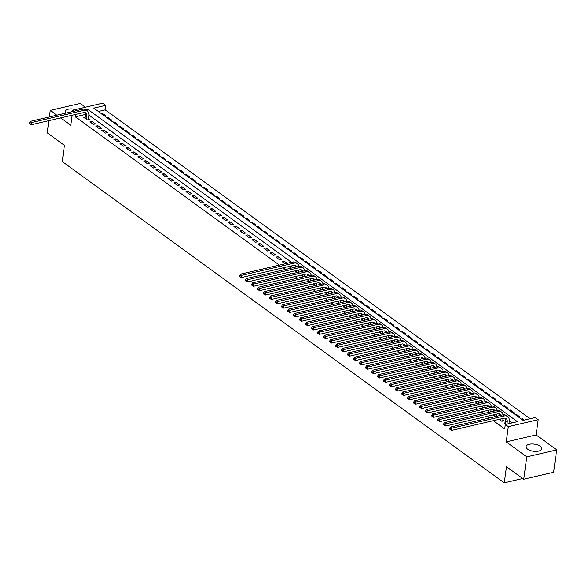 <?xml version="1.0" encoding="UTF-8"?>
<svg xmlns="http://www.w3.org/2000/svg" width="586" height="586" viewBox="0 0 586 586"><rect width="100%" height="100%" fill="white"/><g stroke="black" fill="none" stroke-linecap="round" stroke-linejoin="round"><path stroke-width="0.88" d="M540.241 446.224A7.911 3.582 7.8 0 0 531.7 443.99A7.911 3.582 7.8 0 0 526.096 446.62A7.911 3.582 7.8 0 0 527.634 449.162A7.911 3.582 7.8 0 0 536.175 451.396A7.911 3.582 7.8 0 0 541.779 448.766A7.911 3.582 7.8 0 0 540.241 446.224M75.653 109.494A7.911 3.582 7.8 0 0 65.178 111.53A7.911 3.582 7.8 0 0 65.705 113.135M74.29 111.135L72.913 110.131L102.821 103.165L105.824 105.348L93.701 108.176L523.093 420.338L535.216 417.51L538.219 419.693L508.311 426.659L505.308 424.476L517.431 421.656L88.039 109.487L85.944 109.978M536.131 434.929L506.223 441.895L526.792 456.853L523.723 479.253L553.631 472.287L556.7 449.887L536.131 434.929L538.219 419.693M85.366 107.231L80.165 103.451L50.257 110.41L56.835 115.193M530.081 418.712L105.209 109.831L105.824 105.348M526.792 456.853L556.7 449.887M523.723 479.253L506.458 466.705L504.246 482.835L62.241 161.502L64.453 145.372L47.188 132.817L48.85 120.665M49.363 116.936L50.257 110.41M505.44 422.733L504.246 423.011L506.033 424.308M499.162 419.312L501.843 421.261L503.865 420.792L502.817 420.03M493.156 414.947L495.397 416.58M487.149 410.581L489.391 412.214M481.143 406.215L483.391 407.849M475.136 401.85L477.385 403.483M469.137 397.484L471.378 399.117M463.13 393.118L465.372 394.752M457.124 388.752L459.365 390.386M451.117 384.387L453.359 386.02M445.111 380.021L447.352 381.654M439.104 375.655L441.353 377.289M433.098 371.29L435.347 372.916M427.091 366.924L429.34 368.55M421.092 362.558L423.334 364.184M415.086 358.192L417.327 359.819M409.079 353.827L411.321 355.453M403.073 349.461L405.314 351.087M397.066 345.095L399.315 346.722M391.06 340.73L393.309 342.356M385.053 336.357L387.302 337.99M379.054 331.991L381.296 333.624M373.048 327.625L375.289 329.259M367.041 323.26L369.283 324.893M361.035 318.894L363.276 320.527M355.028 314.528L357.277 316.162M349.022 310.162L351.27 311.796M343.015 305.797L345.264 307.43M337.016 301.431L339.257 303.065M331.009 297.065L333.251 298.699M325.003 292.7L327.244 294.333M318.996 288.334L321.238 289.967M312.99 283.968L315.239 285.602M306.983 279.603L309.232 281.236M300.977 275.237L303.226 276.87M294.978 270.871L297.219 272.505M288.971 266.505L291.213 268.139M287.228 263.297L284.064 260.997L282.042 261.473L285.206 263.773M276.035 257.108L279.639 259.723L281.661 259.254L278.057 256.631L276.035 257.108M270.036 252.742L273.633 255.357L275.654 254.888L272.05 252.266L270.036 252.742M264.03 248.376L267.634 250.991L269.648 250.522L266.051 247.9L264.03 248.376M258.023 244.003L261.627 246.625L263.649 246.157L260.045 243.534L258.023 244.003M252.017 239.637L255.621 242.26L257.642 241.791L254.038 239.169L252.017 239.637M246.01 235.272L249.614 237.894L251.636 237.425L248.032 234.803L246.01 235.272M240.004 230.906L243.608 233.528L245.629 233.06L242.025 230.437L240.004 230.906M233.997 226.54L237.601 229.163L239.623 228.694L236.019 226.071L233.997 226.54M227.991 222.175L231.595 224.797L233.616 224.328L230.012 221.706L227.991 222.175M221.991 217.809L225.595 220.431L227.61 219.962L224.013 217.34L221.991 217.809M215.985 213.443L219.589 216.066L221.611 215.597L218.007 212.974L215.985 213.443M209.978 209.077L213.582 211.7L215.604 211.231L212 208.609L209.978 209.077M203.972 204.712L207.576 207.334L209.598 206.865L205.994 204.243L203.972 204.712M197.965 200.346L201.569 202.968L203.591 202.5L199.987 199.877L197.965 200.346M191.959 195.98L195.563 198.603L197.585 198.134L193.981 195.512L191.959 195.98M185.952 191.615L189.556 194.237L191.578 193.761L187.974 191.146L185.952 191.615M179.953 187.249L183.557 189.871L185.572 189.395L181.975 186.78L179.953 187.249M173.947 182.883L177.551 185.506L179.572 185.03L175.968 182.414L173.947 182.883M167.94 178.518L171.544 181.14L173.566 180.664L169.962 178.049L167.94 178.518M161.934 174.152L165.538 176.774L167.559 176.298L163.955 173.683L161.934 174.152M155.927 169.786L159.531 172.409L161.553 171.932L157.949 169.317L155.927 169.786M149.921 165.42L153.525 168.043L155.546 167.567L151.942 164.952L149.921 165.42M143.914 161.055L147.518 163.67L149.54 163.201L145.936 160.586L143.914 161.055M137.915 156.689L141.519 159.304L143.533 158.835L139.929 156.22L137.915 156.689M131.909 152.323L135.513 154.938L137.534 154.47L133.93 151.855L131.909 152.323M125.902 147.958L129.506 150.573L131.528 150.104L127.924 147.489L125.902 147.958M119.896 143.592L123.499 146.207L125.521 145.738L121.917 143.116L119.896 143.592M113.889 139.226L117.493 141.841L119.515 141.373L115.911 138.75L113.889 139.226M107.883 134.861L111.486 137.476L113.508 137.007L109.904 134.384L107.883 134.861M101.876 130.495L105.48 133.11L107.502 132.641L103.898 130.019L101.876 130.495M95.877 126.129L99.474 128.744L101.495 128.275L97.891 125.653L95.877 126.129M89.87 121.763L93.474 124.379L95.496 123.91L91.892 121.287L89.87 121.763M101.913 114.145L102.052 113.157L105.656 115.779L104.52 116.043M107.919 118.511L108.058 117.522L111.662 120.145L110.527 120.408M113.926 122.877L114.065 121.888L117.669 124.51L116.533 124.774M119.932 127.243L120.071 126.254L123.668 128.876L122.54 129.14M125.939 131.608L126.071 130.619L129.674 133.242L128.546 133.505M131.945 135.974L132.077 134.985L135.681 137.607L134.553 137.871M137.952 140.34L138.084 139.358L141.687 141.973L140.559 142.237M143.951 144.705L144.09 143.724L147.694 146.339L146.559 146.603M149.957 149.071L150.097 148.09L153.7 150.705L152.565 150.968M155.964 153.437L156.103 152.455L159.707 155.07L158.572 155.334M161.97 157.81L162.11 156.821L165.706 159.436L164.578 159.7M167.977 162.175L168.109 161.187L171.713 163.802L170.585 164.065M173.983 166.541L174.115 165.552L177.719 168.167L176.591 168.431M179.99 170.907L180.122 169.918L183.726 172.533L182.598 172.797M185.996 175.273L186.128 174.284L189.732 176.899L188.597 177.162M191.996 179.638L192.135 178.649L195.739 181.264L194.603 181.528M198.002 184.004L198.141 183.015L201.745 185.63L200.61 185.894M204.009 188.37L204.148 187.381L207.744 189.996L206.616 190.26M210.015 192.735L210.147 191.747L213.751 194.369L212.623 194.633M216.022 197.101L216.153 196.112L219.757 198.735L218.629 198.998M222.028 201.467L222.16 200.478L225.764 203.1L224.636 203.364M228.035 205.833L228.166 204.844L231.77 207.466L230.635 207.73M234.034 210.198L234.173 209.209L237.777 211.832L236.641 212.095M240.04 214.564L240.179 213.575L243.783 216.197L242.648 216.461M246.047 218.93L246.186 217.941L249.79 220.563L248.654 220.827M252.053 223.295L252.185 222.306L255.789 224.929L254.661 225.192M258.06 227.661L258.192 226.672L261.796 229.294L260.667 229.558M264.066 232.027L264.198 231.038L267.802 233.66L266.674 233.924M270.073 236.392L270.205 235.404L273.809 238.026L272.673 238.29M276.072 240.758L276.211 239.769L279.815 242.392L278.68 242.655M282.078 245.124L282.218 244.135L285.822 246.757L284.686 247.021M288.085 249.49L288.224 248.501L291.828 251.123L290.693 251.387M294.091 253.855L294.223 252.866L297.827 255.489L296.699 255.752M300.098 258.221L300.23 257.232L303.834 259.854L302.706 260.118M306.104 262.587L306.236 261.598L309.84 264.22L308.712 264.484M312.111 266.952L312.243 265.963L315.847 268.586L314.711 268.849M318.11 271.318L318.249 270.336L321.853 272.951L320.718 273.215M324.117 275.684L324.256 274.702L327.86 277.317L326.724 277.581M330.123 280.049L330.262 279.068L333.866 281.683L332.731 281.947M336.13 284.415L336.269 283.434L339.865 286.049L338.737 286.312M342.136 288.788L342.268 287.799L345.872 290.414L344.744 290.678M348.143 293.154L348.274 292.165L351.878 294.78L350.75 295.044M354.149 297.52L354.281 296.531L357.885 299.146L356.757 299.409M360.148 301.885L360.287 300.896L363.891 303.511L362.756 303.775M366.155 306.251L366.294 305.262L369.898 307.877L368.762 308.141M372.161 310.617L372.3 309.628L375.904 312.243L374.769 312.506M378.168 314.982L378.307 313.993L381.904 316.608L380.775 316.872M384.174 319.348L384.306 318.359L387.91 320.974L386.782 321.238M390.181 323.714L390.313 322.725L393.917 325.347L392.788 325.604M396.187 328.079L396.319 327.091L399.923 329.713L398.795 329.977M402.194 332.445L402.326 331.456L405.93 334.079L404.794 334.342M408.193 336.811L408.332 335.822L411.936 338.444L410.801 338.708M414.199 341.177L414.339 340.188L417.943 342.81L416.807 343.074M420.206 345.542L420.345 344.553L423.942 347.176L422.814 347.439M426.212 349.908L426.344 348.919L429.948 351.541L428.82 351.805M432.219 354.274L432.351 353.285L435.955 355.907L434.827 356.171M438.225 358.639L438.357 357.65L441.961 360.273L440.833 360.536M444.232 363.005L444.364 362.016L447.968 364.639L446.832 364.902M450.231 367.371L450.37 366.382L453.974 369.004L452.839 369.268M456.238 371.736L456.377 370.748L459.981 373.37L458.845 373.634M462.244 376.102L462.383 375.113L465.987 377.736L464.852 377.999M468.251 380.468L468.382 379.479L471.986 382.101L470.858 382.365M474.257 384.834L474.389 383.845L477.993 386.467L476.865 386.731M480.264 389.199L480.395 388.21L483.999 390.833L482.871 391.096M486.27 393.565L486.402 392.576L490.006 395.198L488.87 395.462M492.269 397.931L492.408 396.942L496.012 399.564L494.877 399.828M498.276 402.296L498.415 401.307L502.019 403.93L500.883 404.193M504.282 406.662L504.421 405.68L508.025 408.296L506.89 408.559M510.289 411.028L510.421 410.046L514.025 412.661L512.897 412.925M516.295 415.393L516.427 414.412L520.031 417.027L518.903 417.291M105.209 109.831L98.221 111.457M100.917 113.42L102.052 113.157M106.923 117.786L108.058 117.522M112.93 122.152L114.065 121.888M118.936 126.517L120.071 126.254M124.943 130.883L126.071 130.619M130.949 135.249L132.077 134.985M136.956 139.614L138.084 139.358M142.955 143.988L144.09 143.724M148.961 148.353L150.097 148.09M154.968 152.719L156.103 152.455M160.974 157.085L162.11 156.821M166.981 161.45L168.109 161.187M172.987 165.816L174.115 165.552M178.994 170.182L180.122 169.918M184.993 174.547L186.128 174.284M190.999 178.913L192.135 178.649M197.006 183.279L198.141 183.015M203.012 187.645L204.148 187.381M209.019 192.01L210.147 191.747M215.025 196.376L216.153 196.112M221.032 200.742L222.16 200.478M227.038 205.107L228.166 204.844M233.038 209.473L234.173 209.209M239.044 213.839L240.179 213.575M245.051 218.204L246.186 217.941M251.057 222.57L252.185 222.306M257.064 226.936L258.192 226.672M263.07 231.302L264.198 231.038M269.077 235.667L270.205 235.404M275.076 240.033L276.211 239.769M281.082 244.399L282.218 244.135M287.089 248.764L288.224 248.501M293.095 253.13L294.223 252.866M299.102 257.496L300.23 257.232M305.108 261.861L306.236 261.598M311.115 266.227L312.243 265.963M317.114 270.593L318.249 270.336M323.12 274.966L324.256 274.702M329.127 279.332L330.262 279.068M335.133 283.697L336.269 283.434M341.14 288.063L342.268 287.799M347.146 292.429L348.274 292.165M353.153 296.794L354.281 296.531M359.152 301.16L360.287 300.896M365.159 305.526L366.294 305.262M371.165 309.891L372.3 309.628M377.172 314.257L378.307 313.993M383.178 318.623L384.306 318.359M389.185 322.989L390.313 322.725M395.191 327.354L396.319 327.091M401.19 331.72L402.326 331.456M407.197 336.086L408.332 335.822M413.203 340.451L414.339 340.188M419.21 344.817L420.345 344.553M425.216 349.183L426.344 348.919M431.223 353.548L432.351 353.285M437.229 357.914L438.357 357.65M443.236 362.28L444.364 362.016M449.235 366.646L450.37 366.382M455.241 371.011L456.377 370.748M461.248 375.377L462.383 375.113M467.254 379.743L468.382 379.479M473.261 384.108L474.389 383.845M479.267 388.474L480.395 388.21M485.274 392.84L486.402 392.576M491.273 397.205L492.408 396.942M497.28 401.571L498.415 401.307M503.286 405.937L504.421 405.68M509.293 410.31L510.421 410.046M515.299 414.676L516.427 414.412M521.306 419.041L522.434 418.778L524.221 420.074M85.38 114.446L75.301 116.797L279.346 265.136M283.111 267.868L285.353 269.501M289.11 272.234L291.359 273.867M295.117 276.599L297.366 278.233M301.123 280.965L303.372 282.599M307.13 285.331L309.371 286.964M313.136 289.696L315.378 291.33M319.143 294.062L321.384 295.696M325.149 298.435L327.391 300.061M331.149 302.801L333.397 304.427M337.155 307.167L339.404 308.793M343.162 311.532L345.41 313.158M349.168 315.898L351.41 317.524M355.175 320.264L357.416 321.89M361.181 324.629L363.423 326.255M367.188 328.995L369.429 330.621M373.187 333.361L375.436 334.994M379.193 337.726L381.442 339.36M385.2 342.092L387.449 343.726M391.206 346.458L393.448 348.091M397.213 350.824L399.454 352.457M403.219 355.189L405.461 356.823M409.226 359.555L411.467 361.188M415.232 363.921L417.474 365.554M421.231 368.286L423.48 369.92M427.238 372.652L429.487 374.286M433.244 377.018L435.486 378.651M439.251 381.383L441.492 383.017M445.257 385.749L447.499 387.383M451.264 390.115L453.505 391.748M457.27 394.481L459.512 396.114M463.27 398.846L465.518 400.48M469.276 403.212L471.525 404.845M475.283 407.578L477.531 409.211M481.289 411.943L483.531 413.577M487.296 416.309L489.537 417.943M493.302 420.675L504.693 428.959L505.308 424.476M512.296 422.85L509.3 420.675M291.476 262.316L88.918 115.054M85.058 117.119L83.864 117.398L87.468 120.013L89.49 119.544L88.435 118.782M293.234 267.663L290.993 266.037M299.241 272.029L298.626 271.589M305.247 276.402L304.632 275.955M311.254 280.767L310.639 280.32M317.253 285.133L316.645 284.686M323.26 289.499L322.652 289.052M329.266 293.864L328.658 293.418M335.273 298.23L334.657 297.783M341.279 302.596L340.664 302.149M347.286 306.961L346.67 306.515M353.292 311.327L352.677 310.88M359.291 315.693L358.683 315.246M365.298 320.059L364.69 319.612M371.304 324.424L370.696 323.977M377.311 328.79L376.695 328.343M383.317 333.156L382.702 332.709M389.324 337.521L388.708 337.075M395.33 341.887L394.715 341.44M401.329 346.253L400.721 345.806M407.336 350.618L406.728 350.172M413.342 354.984L412.734 354.537M419.349 359.35L418.741 358.903M425.355 363.716L424.74 363.269M431.362 368.081L430.747 367.634M437.368 372.447L436.753 372.007M443.368 376.813L442.76 376.373M449.374 381.178L448.766 380.739M455.381 385.544L454.773 385.105M461.387 389.91L460.779 389.47M467.394 394.275L466.778 393.836M473.4 398.641L472.785 398.202M479.407 403.007L478.791 402.567M485.413 407.38L484.798 406.933M491.412 411.746L490.804 411.299M497.419 416.111L496.811 415.664M504.246 482.835L522.727 478.528M506.223 441.895L508.311 426.659M75.301 116.797L75.623 114.431M60.6 117.933L70.825 125.367L72.21 115.222M72.723 111.494L72.913 110.131M87.775 111.391L88.039 109.487M522.302 419.759L522.434 418.778M91.65 123.053L91.892 121.287M97.65 127.418L97.891 125.653M103.656 131.784L103.898 130.019M109.663 136.15L109.904 134.384M115.669 140.515L115.911 138.75M121.676 144.881L121.917 143.116M127.682 149.247L127.924 147.489M133.689 153.613L133.93 151.855M139.688 157.978L139.929 156.22M145.694 162.344L145.936 160.586M151.701 166.717L151.942 164.952M157.707 171.083L157.949 169.317M163.714 175.448L163.955 173.683M169.72 179.814L169.962 178.049M175.727 184.18L175.968 182.414M181.733 188.546L181.975 186.78M187.732 192.911L187.974 191.146M193.739 197.277L193.981 195.512M199.745 201.643L199.987 199.877M205.752 206.008L205.994 204.243M211.758 210.374L212 208.609M217.765 214.74L218.007 212.974M223.771 219.105L224.013 217.34M229.771 223.471L230.012 221.706M235.777 227.837L236.019 226.071M241.784 232.203L242.025 230.437M247.79 236.568L248.032 234.803M253.797 240.934L254.038 239.169M259.803 245.3L260.045 243.534M265.81 249.665L266.051 247.9M271.809 254.031L272.05 252.266M277.815 258.397L278.057 256.631M283.822 262.762L284.064 260.997M289.828 267.128L289.945 266.278M70.247 115.684A7.911 3.582 7.8 0 0 72.093 116.087M86.413 119.251L86.838 116.16A5.069 3.457 126 0 0 85.783 112.995A5.069 3.457 126 0 0 83.41 112.622L31.307 124.752L29.901 123.998L30.025 123.097L29.425 122.664L29.3 123.558L29.901 123.998M84.911 118.16L85.336 115.068A5.069 3.457 126 0 0 84.919 112.6M29.425 122.664L30.113 121.419L31.615 122.511L83.717 110.38A7.611 5.186 -54 0 1 87.27 110.944A7.611 5.186 -54 0 1 88.86 115.691L88.325 119.815M30.113 121.419L82.216 109.289A7.611 5.186 -54 0 1 85.768 109.853L87.27 110.944M30.025 123.097L31.615 122.511L31.307 124.752M87.321 119.91L88.31 119.683M296.604 272.058L296.831 270.439M298.853 269.97L298.545 272.197M295.571 267.121A5.069 3.457 126 0 0 295.11 265.407M296.787 266.835A5.069 3.457 126 0 0 295.974 265.802A5.069 3.457 126 0 0 293.601 265.429L241.498 277.559L240.092 276.804L240.216 275.911L239.615 275.471L239.491 276.365L240.092 276.804M239.615 275.471L240.304 274.226L292.407 262.096A7.611 5.186 -54 0 1 295.959 262.66L297.461 263.751A7.611 5.186 -54 0 1 299.014 266.352M240.304 274.226L241.806 275.317L293.908 263.187A7.611 5.186 -54 0 1 297.461 263.751M240.216 275.911L241.806 275.317L241.498 277.559M302.61 276.424L302.837 274.805M304.852 274.336L304.552 276.563M301.578 271.486A5.069 3.457 126 0 0 301.116 269.772M302.794 271.201A5.069 3.457 126 0 0 301.973 270.168A5.069 3.457 126 0 0 299.607 269.794L247.504 281.925L246.098 281.17L246.223 280.276L245.622 279.837L245.497 280.731L246.098 281.17M245.622 279.837L246.31 278.592L298.413 266.462A7.611 5.186 -54 0 1 301.966 267.026L303.467 268.117A7.611 5.186 -54 0 1 305.02 270.717M246.31 278.592L247.812 279.683L299.915 267.553A7.611 5.186 -54 0 1 303.467 268.117M246.223 280.276L247.812 279.683L247.504 281.925M308.617 280.789L308.837 279.17M310.858 278.702L310.558 280.928M307.584 275.852A5.069 3.457 126 0 0 307.123 274.138M308.8 275.567A5.069 3.457 126 0 0 307.98 274.534A5.069 3.457 126 0 0 305.614 274.16L253.511 286.29L252.105 285.536L252.229 284.642L251.628 284.203L251.504 285.096L252.105 285.536M251.628 284.203L252.317 282.957L304.42 270.827A7.611 5.186 -54 0 1 307.972 271.391L309.474 272.483A7.611 5.186 -54 0 1 311.027 275.083M252.317 282.957L253.819 284.049L305.921 271.919A7.611 5.186 -54 0 1 309.474 272.483M252.229 284.642L253.819 284.049L253.511 286.29M314.623 285.155L314.843 283.536M316.865 283.067L316.565 285.294M313.591 280.218A5.069 3.457 126 0 0 313.129 278.504M314.807 279.94A5.069 3.457 126 0 0 313.986 278.899A5.069 3.457 126 0 0 311.62 278.526L259.517 290.656L258.111 289.902L258.228 289.008L257.628 288.568L257.51 289.462L258.111 289.902M257.628 288.568L258.323 287.323L310.426 275.193A7.611 5.186 -54 0 1 313.979 275.757L315.48 276.848A7.611 5.186 -54 0 1 317.033 279.449M258.323 287.323L259.825 288.415L311.928 276.284A7.611 5.186 -54 0 1 315.48 276.848M258.228 289.008L259.825 288.415L259.517 290.656M320.63 289.521L320.85 287.902M322.871 287.433L322.564 289.66M319.597 284.584A5.069 3.457 126 0 0 319.136 282.87M320.813 284.305A5.069 3.457 126 0 0 319.993 283.265A5.069 3.457 126 0 0 317.627 282.892L265.524 295.022L264.118 294.267L264.235 293.374L263.634 292.934L263.517 293.828L264.118 294.267M263.634 292.934L264.33 291.689L316.433 279.559A7.611 5.186 -54 0 1 319.985 280.123L321.487 281.214A7.611 5.186 -54 0 1 323.04 283.814M264.33 291.689L265.832 292.78L317.934 280.65A7.611 5.186 -54 0 1 321.487 281.214M264.235 293.374L265.832 292.78L265.524 295.022M326.636 293.886L326.856 292.268M328.878 291.799L328.57 294.026M325.604 288.949A5.069 3.457 126 0 0 325.135 287.243M326.82 288.671A5.069 3.457 126 0 0 325.999 287.631A5.069 3.457 126 0 0 323.633 287.257L271.53 299.387L270.117 298.633L270.241 297.739L269.641 297.3L269.516 298.193L270.117 298.633M269.641 297.3L270.336 296.055L322.432 283.924A7.611 5.186 -54 0 1 325.992 284.488L327.493 285.58A7.611 5.186 -54 0 1 329.039 288.18M270.336 296.055L271.838 297.146L323.933 285.016A7.611 5.186 -54 0 1 327.493 285.58M270.241 297.739L271.838 297.146L271.53 299.387M332.643 298.252L332.863 296.633M334.884 296.164L334.577 298.391M331.61 293.315A5.069 3.457 126 0 0 331.141 291.608M332.826 293.037A5.069 3.457 126 0 0 332.006 291.996A5.069 3.457 126 0 0 329.632 291.623L277.537 303.753L276.123 302.999L276.248 302.105L275.647 301.665L275.523 302.559L276.123 302.999M275.647 301.665L276.343 300.42L328.438 288.29A7.611 5.186 -54 0 1 331.991 288.854L333.493 289.945A7.611 5.186 -54 0 1 335.046 292.546M276.343 300.42L277.845 301.512L329.94 289.381A7.611 5.186 -54 0 1 333.493 289.945M276.248 302.105L277.845 301.512L277.537 303.753M338.642 302.618L338.869 300.999M340.891 300.53L340.583 302.757M337.609 297.681A5.069 3.457 126 0 0 337.148 295.974M338.825 297.402A5.069 3.457 126 0 0 338.012 296.37A5.069 3.457 126 0 0 335.639 295.989L283.543 308.119L282.13 307.364L282.254 306.471L281.654 306.031L281.529 306.932L282.13 307.364M281.654 306.031L282.342 304.786L334.445 292.656A7.611 5.186 -54 0 1 337.997 293.22L339.499 294.311A7.611 5.186 -54 0 1 341.052 296.912M282.342 304.786L283.844 305.877L335.946 293.747A7.611 5.186 -54 0 1 339.499 294.311M282.254 306.471L283.844 305.877L283.543 308.119M344.649 306.983L344.876 305.365M346.89 304.896L346.59 307.123M343.616 302.046A5.069 3.457 126 0 0 343.154 300.34M344.832 301.768A5.069 3.457 126 0 0 344.019 300.735A5.069 3.457 126 0 0 341.645 300.354L289.543 312.485L288.136 311.73L288.261 310.836L287.66 310.397L287.536 311.298L288.136 311.73M287.66 310.397L288.349 309.152L340.451 297.021A7.611 5.186 -54 0 1 344.004 297.585L345.506 298.677A7.611 5.186 -54 0 1 347.059 301.277M288.349 309.152L289.85 310.243L341.953 298.113A7.611 5.186 -54 0 1 345.506 298.677M288.261 310.836L289.85 310.243L289.543 312.485M350.655 311.349L350.875 309.73M352.897 309.262L352.596 311.488M349.622 306.412A5.069 3.457 126 0 0 349.161 304.705M350.838 306.134A5.069 3.457 126 0 0 350.018 305.101A5.069 3.457 126 0 0 347.652 304.72L295.549 316.85L294.143 316.096L294.267 315.202L293.667 314.763L293.542 315.664L294.143 316.096M293.667 314.763L294.355 313.517L346.458 301.387A7.611 5.186 -54 0 1 350.01 301.958L351.512 303.05A7.611 5.186 -54 0 1 353.065 305.643M294.355 313.517L295.857 314.609L347.959 302.479A7.611 5.186 -54 0 1 351.512 303.05M294.267 315.202L295.857 314.609L295.549 316.85M356.662 315.715L356.881 314.096M358.903 313.627L358.603 315.854M355.629 310.778A5.069 3.457 126 0 0 355.167 309.071M356.845 310.499A5.069 3.457 126 0 0 356.024 309.467A5.069 3.457 126 0 0 353.658 309.086L301.556 321.216L300.149 320.461L300.266 319.568L299.666 319.128L299.549 320.029L300.149 320.461M299.666 319.128L300.362 317.883L352.464 305.753A7.611 5.186 -54 0 1 356.017 306.324L357.519 307.416A7.611 5.186 -54 0 1 359.072 310.009M300.362 317.883L301.863 318.974L353.966 306.844A7.611 5.186 -54 0 1 357.519 307.416M300.266 319.568L301.863 318.974L301.556 321.216M362.668 320.081L362.888 318.462M364.91 317.993L364.602 320.22M361.635 315.143A5.069 3.457 126 0 0 361.174 313.437M362.851 314.865A5.069 3.457 126 0 0 362.031 313.832A5.069 3.457 126 0 0 359.665 313.451L307.562 325.582L306.156 324.827L306.273 323.933L305.672 323.494L305.555 324.395L306.156 324.827M305.672 323.494L306.368 322.249L358.471 310.119A7.611 5.186 -54 0 1 362.023 310.69L363.525 311.781A7.611 5.186 -54 0 1 365.078 314.382M306.368 322.249L307.87 323.34L359.972 311.21A7.611 5.186 -54 0 1 363.525 311.781M306.273 323.933L307.87 323.34L307.562 325.582M368.675 324.446L368.894 322.827M370.916 322.359L370.608 324.585M367.642 319.509A5.069 3.457 126 0 0 367.18 317.802M368.858 319.231A5.069 3.457 126 0 0 368.037 318.198A5.069 3.457 126 0 0 365.671 317.817L313.569 329.947L312.155 329.193L312.279 328.299L311.679 327.86L311.554 328.761L312.155 329.193M311.679 327.86L312.375 326.614L364.47 314.484A7.611 5.186 -54 0 1 368.03 315.056L369.532 316.147A7.611 5.186 -54 0 1 371.077 318.747M312.375 326.614L313.876 327.706L365.972 315.576A7.611 5.186 -54 0 1 369.532 316.147M312.279 328.299L313.876 327.706L313.569 329.947M374.681 328.812L374.901 327.193M376.923 326.724L376.615 328.951M373.648 323.875A5.069 3.457 126 0 0 373.179 322.168M374.864 323.597A5.069 3.457 126 0 0 374.044 322.564A5.069 3.457 126 0 0 371.671 322.183L319.575 334.313L318.161 333.559L318.286 332.665L317.685 332.225L317.561 333.126L318.161 333.559M317.685 332.225L318.381 330.987L370.477 318.85A7.611 5.186 -54 0 1 374.029 319.421L375.531 320.513A7.611 5.186 -54 0 1 377.084 323.113M318.381 330.987L319.883 332.079L371.978 319.941A7.611 5.186 -54 0 1 375.531 320.513M318.286 332.665L319.883 332.079L319.575 334.313M380.68 333.178L380.907 331.566M382.929 331.09L382.621 333.317M379.655 328.248A5.069 3.457 126 0 0 379.186 326.534M380.863 327.962A5.069 3.457 126 0 0 380.05 326.929A5.069 3.457 126 0 0 377.677 326.549L325.582 338.679L324.168 337.924L324.292 337.031L323.692 336.591L323.567 337.492L324.168 337.924M323.692 336.591L324.38 335.353L376.483 323.216A7.611 5.186 -54 0 1 380.036 323.787L381.537 324.878A7.611 5.186 -54 0 1 383.09 327.479M324.38 335.353L325.882 336.445L377.985 324.307A7.611 5.186 -54 0 1 381.537 324.878M324.292 337.031L325.882 336.445L325.582 338.679M386.687 337.551L386.914 335.932M388.928 335.456L388.628 337.683M385.654 332.614A5.069 3.457 126 0 0 385.192 330.9M386.87 332.328A5.069 3.457 126 0 0 386.057 331.295A5.069 3.457 126 0 0 383.683 330.914L331.581 343.044L330.174 342.29L330.299 341.396L329.698 340.957L329.574 341.858L330.174 342.29M329.698 340.957L330.387 339.719L382.49 327.581A7.611 5.186 -54 0 1 386.042 328.153L387.544 329.244A7.611 5.186 -54 0 1 389.097 331.844M330.387 339.719L331.888 340.81L383.991 328.673A7.611 5.186 -54 0 1 387.544 329.244M330.299 341.396L331.888 340.81L331.581 343.044M392.693 341.916L392.913 340.298M394.935 339.821L394.634 342.048M391.66 336.979A5.069 3.457 126 0 0 391.199 335.265M392.876 336.694A5.069 3.457 126 0 0 392.056 335.661A5.069 3.457 126 0 0 389.69 335.28L337.587 347.41L336.181 346.656L336.305 345.762L335.705 345.322L335.58 346.223L336.181 346.656M335.705 345.322L336.393 344.085L388.496 331.947A7.611 5.186 -54 0 1 392.049 332.518L393.55 333.61A7.611 5.186 -54 0 1 395.103 336.21M336.393 344.085L337.895 345.176L389.998 333.038A7.611 5.186 -54 0 1 393.55 333.61M336.305 345.762L337.895 345.176L337.587 347.41M398.7 346.282L398.92 344.663M400.941 344.187L400.641 346.414M397.667 341.345A5.069 3.457 126 0 0 397.205 339.631M398.883 341.059A5.069 3.457 126 0 0 398.062 340.026A5.069 3.457 126 0 0 395.697 339.646L343.594 351.783L342.187 351.021L342.312 350.128L341.711 349.695L341.587 350.589L342.187 351.021M341.711 349.695L342.4 348.45L394.503 336.313A7.611 5.186 -54 0 1 398.055 336.884L399.557 337.976A7.611 5.186 -54 0 1 401.11 340.576M342.4 348.45L343.901 349.542L396.004 337.404A7.611 5.186 -54 0 1 399.557 337.976M342.312 350.128L343.901 349.542L343.594 351.783M404.706 350.648L404.926 349.029M406.948 348.553L406.64 350.78M403.673 345.711A5.069 3.457 126 0 0 403.212 343.997M404.889 345.425A5.069 3.457 126 0 0 404.069 344.392A5.069 3.457 126 0 0 401.703 344.011L349.6 356.149L348.194 355.387L348.311 354.493L347.71 354.061L347.593 354.955L348.194 355.387M347.71 354.061L348.406 352.816L400.509 340.678A7.611 5.186 -54 0 1 404.062 341.25L405.563 342.341A7.611 5.186 -54 0 1 407.116 344.942M348.406 352.816L349.908 353.907L402.011 341.77A7.611 5.186 -54 0 1 405.563 342.341M348.311 354.493L349.908 353.907L349.6 356.149M410.713 355.013L410.933 353.395M412.954 352.919L412.647 355.145M409.68 350.076A5.069 3.457 126 0 0 409.218 348.362M410.896 349.791A5.069 3.457 126 0 0 410.075 348.758A5.069 3.457 126 0 0 407.71 348.377L355.607 360.515L354.193 359.76L354.318 358.859L353.717 358.427L353.592 359.321L354.193 359.76M353.717 358.427L354.413 357.182L406.516 345.044A7.611 5.186 -54 0 1 410.068 345.615L411.57 346.707A7.611 5.186 -54 0 1 413.115 349.307M354.413 357.182L355.914 358.273L408.01 346.136A7.611 5.186 -54 0 1 411.57 346.707M354.318 358.859L355.914 358.273L355.607 360.515M416.719 359.379L416.939 357.76M418.961 357.284L418.653 359.511M415.686 354.442A5.069 3.457 126 0 0 415.218 352.728M416.902 354.156A5.069 3.457 126 0 0 416.082 353.124A5.069 3.457 126 0 0 413.709 352.743L361.613 364.88L360.2 364.126L360.324 363.225L359.723 362.793L359.599 363.686L360.2 364.126M359.723 362.793L360.419 361.547L412.515 349.41A7.611 5.186 -54 0 1 416.067 349.981L417.569 351.073A7.611 5.186 -54 0 1 419.122 353.673M360.419 361.547L361.921 362.639L414.016 350.501A7.611 5.186 -54 0 1 417.569 351.073M360.324 363.225L361.921 362.639L361.613 364.88M422.718 363.745L422.945 362.126M424.967 361.65L424.66 363.877M421.693 358.808A5.069 3.457 126 0 0 421.224 357.094M422.902 358.522A5.069 3.457 126 0 0 422.088 357.489A5.069 3.457 126 0 0 419.715 357.108L367.62 369.246L366.206 368.491L366.331 367.59L365.73 367.158L365.605 368.052L366.206 368.491M365.73 367.158L366.426 365.913L418.521 353.776A7.611 5.186 -54 0 1 422.074 354.347L423.575 355.438A7.611 5.186 -54 0 1 425.128 358.039M366.426 365.913L367.92 367.004L420.023 354.867A7.611 5.186 -54 0 1 423.575 355.438M366.331 367.59L367.92 367.004L367.62 369.246M428.725 368.111L428.952 366.492M430.974 366.023L430.666 368.242M427.692 363.174A5.069 3.457 126 0 0 427.231 361.459M428.908 362.888A5.069 3.457 126 0 0 428.095 361.855A5.069 3.457 126 0 0 425.722 361.474L373.619 373.612L372.213 372.857L372.337 371.956L371.736 371.524L371.612 372.418L372.213 372.857M371.736 371.524L372.425 370.279L424.528 358.149A7.611 5.186 -54 0 1 428.08 358.713L429.582 359.804A7.611 5.186 -54 0 1 431.135 362.404M372.425 370.279L373.927 371.37L426.029 359.24A7.611 5.186 -54 0 1 429.582 359.804M372.337 371.956L373.927 371.37L373.619 373.612M434.731 372.476L434.951 370.857M436.973 370.389L436.673 372.608M433.699 367.539A5.069 3.457 126 0 0 433.237 365.825M434.915 367.254A5.069 3.457 126 0 0 434.094 366.221A5.069 3.457 126 0 0 431.728 365.84L379.625 377.977L378.219 377.223L378.344 376.322L377.743 375.89L377.618 376.783L378.219 377.223M377.743 375.89L378.431 374.644L430.534 362.514A7.611 5.186 -54 0 1 434.087 363.078L435.588 364.17A7.611 5.186 -54 0 1 437.141 366.77M378.431 374.644L379.933 375.736L432.036 363.606A7.611 5.186 -54 0 1 435.588 364.17M378.344 376.322L379.933 375.736L379.625 377.977M440.738 376.842L440.958 375.223M442.979 374.754L442.679 376.974M439.705 371.905A5.069 3.457 126 0 0 439.244 370.191M440.921 371.619A5.069 3.457 126 0 0 440.101 370.586A5.069 3.457 126 0 0 437.735 370.206L385.632 382.343L384.226 381.589L384.35 380.688L383.749 380.255L383.625 381.149L384.226 381.589M383.749 380.255L384.438 379.01L436.541 366.88A7.611 5.186 -54 0 1 440.093 367.444L441.595 368.535A7.611 5.186 -54 0 1 443.148 371.136M384.438 379.01L385.94 380.102L438.042 367.971A7.611 5.186 -54 0 1 441.595 368.535M384.35 380.688L385.94 380.102L385.632 382.343M446.744 381.208L446.964 379.589M448.986 379.12L448.678 381.34M445.712 376.271A5.069 3.457 126 0 0 445.25 374.557M446.928 375.985A5.069 3.457 126 0 0 446.107 374.952A5.069 3.457 126 0 0 443.741 374.571L391.638 386.709L390.232 385.954L390.349 385.053L389.749 384.621L389.631 385.515L390.232 385.954M389.749 384.621L390.444 383.376L442.547 371.246A7.611 5.186 -54 0 1 446.1 371.81L447.601 372.901A7.611 5.186 -54 0 1 449.154 375.501M390.444 383.376L391.946 384.467L444.049 372.337A7.611 5.186 -54 0 1 447.601 372.901M390.349 385.053L391.946 384.467L391.638 386.709M452.751 385.573L452.971 383.955M454.992 383.486L454.685 385.705M451.718 380.636A5.069 3.457 126 0 0 451.257 378.922M452.934 380.351A5.069 3.457 126 0 0 452.114 379.318A5.069 3.457 126 0 0 449.748 378.944L397.645 391.074L396.231 390.32L396.356 389.419L395.755 388.987L395.638 389.88L396.231 390.32M395.755 388.987L396.451 387.742L448.554 375.611A7.611 5.186 -54 0 1 452.106 376.175L453.608 377.267A7.611 5.186 -54 0 1 455.161 379.867M396.451 387.742L397.953 388.833L450.048 376.703A7.611 5.186 -54 0 1 453.608 377.267M396.356 389.419L397.953 388.833L397.645 391.074M458.757 389.939L458.977 388.32M460.999 387.851L460.691 390.071M457.725 385.002A5.069 3.457 126 0 0 457.256 383.288M458.941 384.716A5.069 3.457 126 0 0 458.12 383.683A5.069 3.457 126 0 0 455.747 383.31L403.651 395.44L402.238 394.686L402.362 393.785L401.762 393.353L401.637 394.246L402.238 394.686M401.762 393.353L402.457 392.107L454.553 379.977A7.611 5.186 -54 0 1 458.113 380.541L459.607 381.632A7.611 5.186 -54 0 1 461.16 384.233M402.457 392.107L403.959 393.199L456.055 381.068A7.611 5.186 -54 0 1 459.607 381.632M402.362 393.785L403.959 393.199L403.651 395.44M464.764 394.305L464.984 392.686M467.005 392.217L466.698 394.444M463.731 389.368A5.069 3.457 126 0 0 463.262 387.654M464.94 389.082A5.069 3.457 126 0 0 464.127 388.049A5.069 3.457 126 0 0 461.753 387.676L409.658 399.806L408.244 399.051L408.369 398.15L407.768 397.718L407.644 398.612L408.244 399.051M407.768 397.718L408.464 396.473L460.559 384.343A7.611 5.186 -54 0 1 464.112 384.907L465.614 385.998A7.611 5.186 -54 0 1 467.167 388.599M408.464 396.473L409.958 397.564L462.061 385.434A7.611 5.186 -54 0 1 465.614 385.998M408.369 398.15L409.958 397.564L409.658 399.806M470.763 398.67L470.99 397.052M473.012 396.583L472.704 398.81M469.73 393.733A5.069 3.457 126 0 0 469.269 392.019M470.946 393.448A5.069 3.457 126 0 0 470.133 392.415A5.069 3.457 126 0 0 467.76 392.041L415.657 404.172L414.251 403.417L414.375 402.523L413.775 402.084L413.65 402.978L414.251 403.417M413.775 402.084L414.463 400.839L466.566 388.708A7.611 5.186 -54 0 1 470.118 389.272L471.62 390.364A7.611 5.186 -54 0 1 473.173 392.964M414.463 400.839L415.965 401.93L468.068 389.8A7.611 5.186 -54 0 1 471.62 390.364M414.375 402.523L415.965 401.93L415.657 404.172M476.77 403.036L476.989 401.417M479.011 400.949L478.711 403.175M475.737 398.099A5.069 3.457 126 0 0 475.275 396.385M476.953 397.813A5.069 3.457 126 0 0 476.132 396.781A5.069 3.457 126 0 0 473.766 396.407L421.664 408.537L420.257 407.783L420.382 406.889L419.781 406.45L419.657 407.343L420.257 407.783M419.781 406.45L420.47 405.204L472.572 393.074A7.611 5.186 -54 0 1 476.125 393.638L477.627 394.73A7.611 5.186 -54 0 1 479.18 397.33M420.47 405.204L421.971 406.296L474.074 394.166A7.611 5.186 -54 0 1 477.627 394.73M420.382 406.889L421.971 406.296L421.664 408.537M482.776 407.402L482.996 405.783M485.018 405.314L484.717 407.541M481.743 402.465A5.069 3.457 126 0 0 481.282 400.751M482.959 402.179A5.069 3.457 126 0 0 482.139 401.146A5.069 3.457 126 0 0 479.773 400.773L427.67 412.903L426.264 412.148L426.388 411.255L425.788 410.815L425.663 411.709L426.264 412.148M425.788 410.815L426.476 409.57L478.579 397.44A7.611 5.186 -54 0 1 482.132 398.004L483.633 399.095A7.611 5.186 -54 0 1 485.186 401.696M426.476 409.57L427.978 410.661L480.081 398.531A7.611 5.186 -54 0 1 483.633 399.095M426.388 411.255L427.978 410.661L427.67 412.903M488.783 411.768L489.002 410.149M491.024 409.68L490.724 411.907M487.75 406.831A5.069 3.457 126 0 0 487.288 405.116M488.966 406.545A5.069 3.457 126 0 0 488.145 405.512A5.069 3.457 126 0 0 485.779 405.138L433.677 417.269L432.27 416.514L432.387 415.62L431.787 415.181L431.67 416.075L432.27 416.514M431.787 415.181L432.483 413.936L484.585 401.806A7.611 5.186 -54 0 1 488.138 402.37L489.64 403.461A7.611 5.186 -54 0 1 491.193 406.061M432.483 413.936L433.984 415.027L486.087 402.897A7.611 5.186 -54 0 1 489.64 403.461M432.387 415.62L433.984 415.027L433.677 417.269M494.789 416.133L495.009 414.514M497.031 414.046L496.723 416.272M493.756 411.196A5.069 3.457 126 0 0 493.295 409.482M494.972 410.918A5.069 3.457 126 0 0 494.152 409.878A5.069 3.457 126 0 0 491.786 409.504L439.683 421.634L438.277 420.88L438.394 419.986L437.793 419.547L437.676 420.44L438.277 420.88M437.793 419.547L438.489 418.301L490.592 406.171A7.611 5.186 -54 0 1 494.145 406.735L495.646 407.827A7.611 5.186 -54 0 1 497.199 410.427M438.489 418.301L439.991 419.393L492.094 407.263A7.611 5.186 -54 0 1 495.646 407.827M438.394 419.986L439.991 419.393L439.683 421.634M500.796 420.499L501.015 418.88M503.037 418.411L502.707 421.063M499.763 415.562A5.069 3.457 126 0 0 499.294 413.848M500.979 415.284A5.069 3.457 126 0 0 500.158 414.243A5.069 3.457 126 0 0 497.785 413.87L445.69 426L444.276 425.246L444.4 424.352L443.8 423.912L443.675 424.806L444.276 425.246M443.8 423.912L444.496 422.667L496.591 410.537A7.611 5.186 -54 0 1 500.151 411.101L501.645 412.192A7.611 5.186 -54 0 1 503.198 414.793M444.496 422.667L445.997 423.759L498.093 411.628A7.611 5.186 -54 0 1 501.645 412.192M444.4 424.352L445.997 423.759L445.69 426M501.704 421.158L502.693 420.931M506.905 424.103L507.22 421.774A5.069 3.457 126 0 0 506.165 418.609A5.069 3.457 126 0 0 503.792 418.236L451.696 430.366L450.282 429.611L450.407 428.718L449.806 428.278L449.682 429.172L450.282 429.611M505.3 423.773L505.718 420.682A5.069 3.457 126 0 0 505.3 418.214M449.806 428.278L450.502 427.033L452.004 428.124L504.099 415.994A7.611 5.186 -54 0 1 507.652 416.558A7.611 5.186 -54 0 1 509.241 421.305L508.926 423.634M450.502 427.033L502.598 414.903A7.611 5.186 -54 0 1 506.15 415.467L507.652 416.558M450.407 428.718L452.004 428.124L451.696 430.366M85.336 115.068L86.838 116.16M82.216 109.289L83.717 110.38M292.407 262.096L293.908 263.187M298.413 266.462L299.915 267.553M304.42 270.827L305.921 271.919M310.426 275.193L311.928 276.284M316.433 279.559L317.934 280.65M322.432 283.924L323.933 285.016M328.438 288.29L329.94 289.381M334.445 292.656L335.946 293.747M340.451 297.021L341.953 298.113M346.458 301.387L347.959 302.479M352.464 305.753L353.966 306.844M358.471 310.119L359.972 311.21M364.47 314.484L365.972 315.576M370.477 318.85L371.978 319.941M376.483 323.216L377.985 324.307M382.49 327.581L383.991 328.673M388.496 331.947L389.998 333.038M394.503 336.313L396.004 337.404M400.509 340.678L402.011 341.77M406.516 345.044L408.01 346.136M412.515 349.41L414.016 350.501M418.521 353.776L420.023 354.867M424.528 358.149L426.029 359.24M430.534 362.514L432.036 363.606M436.541 366.88L438.042 367.971M442.547 371.246L444.049 372.337M448.554 375.611L450.048 376.703M454.553 379.977L456.055 381.068M460.559 384.343L462.061 385.434M466.566 388.708L468.068 389.8M472.572 393.074L474.074 394.166M478.579 397.44L480.081 398.531M484.585 401.806L486.087 402.897M490.592 406.171L492.094 407.263M496.591 410.537L498.093 411.628M505.718 420.682L507.22 421.774M502.598 414.903L504.099 415.994"/></g></svg>
